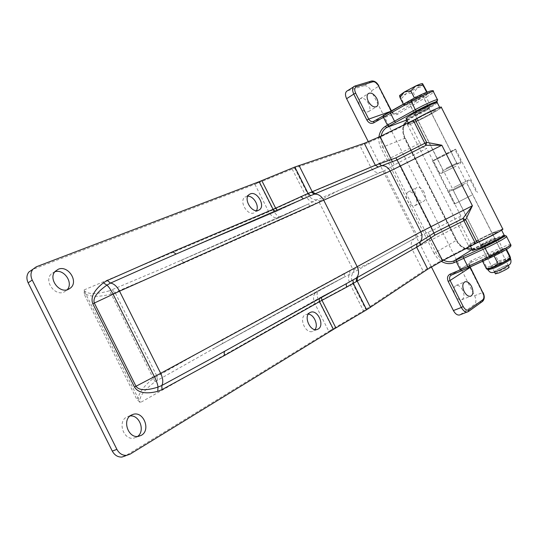 <?xml version="1.0" encoding="UTF-8"?>
<svg xmlns="http://www.w3.org/2000/svg" width="538" height="538" viewBox="0 0 538 538"><rect width="100%" height="100%" fill="white"/><g stroke="black" fill="none" stroke-linecap="round" stroke-linejoin="round"><path stroke-width="0.4" stroke-dasharray="2.69 2.02" d="M462.64 290.076C460.656 286.532 458.47 284.985 456.09 285.443C453.447 287.016 453.137 290.244 455.161 295.14C457.132 298.651 459.297 300.204 461.651 299.787C464.355 298.234 464.684 294.999 462.64 290.076M424.186 192.449C421.805 188.34 419.29 186.713 416.641 187.56C414.495 189.201 414.347 192.14 416.19 196.383C418.551 200.452 421.052 202.093 423.675 201.299C425.874 199.672 426.042 196.72 424.186 192.449M415.618 196.814C413.258 192.739 410.75 191.131 408.086 191.992C405.928 193.633 405.766 196.558 407.589 200.768C409.936 204.803 412.431 206.424 415.067 205.617C417.28 203.989 417.461 201.051 415.618 196.814M368.685 103.713C365.894 99.093 363.063 97.425 360.191 98.716C358.51 100.357 358.483 102.966 360.104 106.558C362.881 111.151 365.692 112.832 368.55 111.595C370.279 109.96 370.319 107.331 368.685 103.713M417.286 111.467L414.381 113.505C415.491 113.605 419.115 111.951 425.249 108.541L428.214 106.463C427.085 106.369 423.44 108.037 417.286 111.467M411.812 100.626L408.947 102.731C410.097 102.913 413.729 101.278 419.842 97.829L422.774 95.683C421.604 95.508 417.952 97.156 411.812 100.626M484.281 246.135L481.732 246.996C482.351 246.128 485.854 244.225 492.243 241.286L495.646 240.069L493.447 241.656M490.548 256.673L487.186 257.796C487.764 256.848 491.255 254.925 497.663 252.026L501.1 250.876C500.501 251.831 496.984 253.768 490.548 256.673M364.078 85.744L347.548 90.787L354.663 86.147L371.153 81.171L364.078 85.744C366.714 85.387 369.129 87.102 371.314 90.902L378.402 86.389L391.059 111.487C392.881 114.459 395.134 115.347 397.817 114.15L426.217 97.163L430.239 105.132L409.109 117.56C402.511 122.577 401.039 129.564 404.697 138.528L456.063 240.365C461.1 248.65 467.583 251.596 475.518 249.208L498.013 239.41C502.748 237.359 505.572 236.35 506.487 236.39L506.608 236.633M368.355 141.81L431.389 266.882M460.36 314.616L474.422 304.589L482.29 301.549L468.309 311.583L459.997 314.838M510.723 244.77L510.582 244.508C509.647 244.42 506.803 245.382 502.048 247.399L471.584 260.405C469.035 261.878 468.416 264.232 469.728 267.473L482.431 292.652L474.603 295.739L371.314 90.902M474.603 295.739C476.365 299.767 476.298 302.719 474.422 304.589M347.111 90.969L347.548 90.787M54.876 271.757L51.13 274.05C43.807 281.125 54.977 296.505 64.13 292.02L67.216 289.753M247.836 196.188L244.958 197.083C238.65 201.145 247.453 216.168 254.171 212.826L256.491 210.647M130.035 415.975L126.679 417.017C117.217 421.718 123.599 440.488 133.895 438.127L137.627 436.452M308.341 314.105L305.342 314.649C298.476 317.998 305.618 334.293 312.692 331.388L315.026 329.599M479.54 241.192L474.052 243.23C472.377 243.331 483.689 237.238 491.557 233.788L497.233 231.676C498.934 231.555 487.421 237.756 479.54 241.192L474.052 243.23C472.377 243.331 483.689 237.238 491.557 233.788L497.233 231.676C498.934 231.555 487.421 237.756 479.54 241.192M430.891 113.585C423.48 117.923 411.826 123.303 412.841 121.891L417.676 118.582C425.081 114.217 436.943 108.75 435.901 110.162L430.891 113.585C423.48 117.923 411.826 123.303 412.841 121.891L417.676 118.582C425.081 114.217 436.943 108.75 435.901 110.162L430.891 113.585M441.355 107.371C440.857 108.151 438.383 109.839 433.924 112.435C423.029 118.811 405.955 126.686 407.434 124.614L409.674 122.772L419.949 143.148L390.386 158.085L370.843 167.331L307.669 193.936L268.738 211.844L83.814 290.049L84.627 295.093L86.167 294.4C91.877 297.016 100.182 296.909 111.077 294.084L183.909 263.055L310.413 206.585L319.148 202.241L319.693 201.138C328.207 195.576 336.882 191.03 345.726 187.5L384.381 170.694L398.228 162.772L426.748 148.374C423.89 148.253 421.631 146.518 419.949 143.148M84.627 295.093L136.612 398.94L140.176 402.639L314.925 303.728L352.72 283.479L412.323 249.652L461.106 224.729L471.402 245.146L468.638 245.947C466.184 246.088 482.754 237.164 494.321 232.086L502.727 228.953M461.106 224.729C459.391 221.38 459.324 218.502 460.911 216.101L426.748 148.374M334.596 328.705L328.799 331.321L125.354 455.908L129.994 454.206M28.803 272.08L36.254 266.814M409.674 122.772L379.909 137.304C371.933 141.171 365.302 144.016 360.016 145.852L294.656 168.078L254.898 184.312L32.179 269.632M329.915 330.655L365.759 309.39L423.164 271.172C427.831 268.106 434.099 264.514 441.967 260.405L471.402 245.146M256.108 183.828L260.426 181.178M477.065 242.793L469.089 246.303M414.885 119.55L407.36 123.942M460.911 216.101L432.337 230.432L417.67 236.74L381.449 256.734C373.063 261.717 363.93 265.947 354.051 269.417L352.834 269.182L319.148 202.241M352.834 269.182L344.064 273.472C344.838 275.295 344.65 276.626 343.513 277.46L353.587 272.342L382.948 255.913M155.105 381.664L153.317 378.429C144.5 385.43 139.429 392 138.091 398.133L140.176 402.639C138.548 397.468 143.518 390.474 155.105 381.664L221.959 343.883C223.055 343.036 223.156 341.576 222.255 339.498L153.317 378.429L109.577 290.769C95.562 294.683 86.974 294.447 83.814 290.049L138.091 398.133L136.612 398.94M216.511 355.793L320.244 297.541L348.705 282.356M278.543 210.392L176.659 253.862L303.735 198.677L278.435 210.452L303.365 198.804M276.821 211.165L163.882 259.37M332.84 328.866L319.061 301.462C316.6 296.014 316.445 292.383 318.61 290.56L344.858 276.74L212.476 349.088L316.768 291.556L221.844 343.937L343.399 277.521L317.138 291.361M347.999 186.504L317.077 199.793L306.781 204.743L165.886 267.023L109.577 290.769M279.915 217.332L306.949 204.655L180.291 260.701L279.377 217.601L180.291 260.701C181.602 260.352 182.812 261.132 183.909 263.055M310.413 206.585C309.431 204.911 308.281 204.272 306.949 204.655L281.361 216.7C278.65 217.312 275.88 215.059 273.042 209.928L259.296 182.584M345.726 187.5L380.971 172.227C376.889 173.465 373.513 171.83 370.843 167.331L360.016 145.852M163.72 259.437L176.087 254.071M321.906 296.633L346.452 283.593L224.945 351.106M348.342 282.558L346.216 283.741M456.063 166.161L441.362 173.424L456.063 166.161M444.159 170.136L461.1 161.777L444.159 170.136M416.836 112.435L413.352 114.957C415.175 114.762 419.512 112.751 426.358 108.925L429.815 106.578C431.321 105.098 422.438 109.093 416.836 112.435M426.264 110.546C420.528 113.747 416.903 115.435 415.39 115.603L418.308 113.498C424.469 110.075 428.113 108.4 429.23 108.488L426.264 110.546M455.767 166.303L441.94 173.128L455.767 166.303M446.015 168.414L456.809 163.095L446.015 168.414M437.979 157.883L454.966 149.631L450.057 152.456L433.225 160.62L437.979 157.883M437.596 158.058C445.148 153.996 456.903 148.286 455.646 149.288L450.427 152.288C442.868 156.343 431.321 161.945 432.545 160.956L437.596 158.058M415.289 119.483C425.302 113.579 441.409 106.154 439.99 108.071C439.533 108.79 437.26 110.337 433.171 112.724C423.144 118.589 407.421 125.845 408.786 123.935L415.289 119.483M437.266 102.677C436.822 103.424 434.563 104.997 430.487 107.405C421.59 112.664 407.542 119.288 406.21 118.831M453.843 187.453L468.585 180.015L453.843 187.453M465.565 183.189L448.86 191.622L465.565 183.189M492.6 240.183C485.377 243.492 481.167 245.752 479.963 246.976L484.012 245.57C489.95 243.015 498.45 238.361 496.54 238.717L492.6 240.183M484.039 243.761L480.656 244.951C481.658 243.943 485.182 242.053 491.228 239.275L494.624 238.038C493.978 238.906 490.448 240.809 484.039 243.761M454.139 187.305L468.047 180.291L454.139 187.305M463.796 184.931L453.137 190.317L463.796 184.931M471.638 195.22L454.993 203.761L471.638 195.22M471.994 195.025L454.314 204.097L471.994 195.025M493.635 232.51L501.355 229.632C503.655 229.464 488.033 237.883 477.367 242.53L469.99 245.267C467.73 245.402 482.99 237.184 493.635 232.51M472.593 250.432C473.097 249.235 486.836 241.959 496.325 237.843L504.086 235.039M495.424 273.788C496.823 272.436 500.259 270.574 505.727 268.193L509.15 267.164M419.761 97.855L422.633 95.751C421.489 95.582 417.912 97.196 411.893 100.599L409.082 102.664C410.212 102.845 413.769 101.238 419.761 97.855M417.091 100.142L405.101 105.69L403.675 104.843L414.569 98.266L426.822 92.617L427.912 93.646L417.091 100.142L413.453 92.926L417.764 87.573L424.233 86.356M399.633 95.851L405.101 105.69M401.449 98.441L406.412 93.599L413.453 92.926M403.339 104.177L403.675 104.843M426.634 92.24L426.822 92.617M427.111 92.052L427.912 93.646M399.653 95.865C400.292 96.107 402.552 95.347 406.412 93.599L417.764 87.573C421.12 85.502 422.74 84.21 422.619 83.706L422.545 83.646M510.098 258.011L504.456 259.793C497.125 262.793 486.682 268.516 487.455 269.121M504.711 266.175C498.403 268.966 494.994 270.876 494.476 271.912L497.825 270.896C504.16 268.099 507.59 266.175 508.128 265.14L504.711 266.175M497.596 252.073C491.315 254.911 487.885 256.801 487.32 257.729L490.622 256.626C496.93 253.775 500.38 251.885 500.965 250.943L497.596 252.073M509.876 256.027L504.53 259.484L498.215 260.883L494.214 252.961L505.841 248.025L505.928 249.336L494.039 255.752L482.304 260.708L482.566 259.235L494.214 252.961M506.527 249.39L505.841 248.025M482.593 261.28L482.304 260.708M498.215 260.883C495.034 264.299 491.154 266.404 486.581 267.198L482.566 259.235M486.581 267.198L486.991 268.738M441.328 261.327L437.186 257.904L434.072 253.385L456.453 240.291L404.98 138.232L382.841 147.082L435.948 252.436C437.73 255.88 440.252 258.462 443.507 260.19M390.164 111.534L391.213 110.942M434.072 253.385L380.965 148.017C379.229 144.5 378.55 140.869 378.92 137.116M451.321 275.1L471.544 262.147L502.041 249.175L502.048 247.399L498.013 239.41L496.735 238.469L472.169 249.578M502.041 249.175C517.643 242.409 507.758 249.827 490.4 257.702L490.333 257.736M503.581 235.839L496.661 238.509M410.756 100.055L410.83 100.014C427.421 90.673 439.418 87.479 424.785 96.107L426.217 97.163C430.642 94.506 433.077 92.738 433.52 91.857L433.372 91.541M437.461 99.664L437.609 99.954C437.132 100.781 434.677 102.509 430.239 105.132L430.245 106.692L436.634 102.442M424.785 96.107L396.385 113.135L373.903 121.198L383.493 115.401M406.789 119.981L409.001 119.154L430.151 106.739L436.56 102.455M371.381 81.056L371.153 81.171C373.782 80.828 376.203 82.57 378.402 86.389L378.886 85.952M354.165 86.356L354.932 86.026M483.063 292.517L482.431 292.652C484.2 296.714 484.153 299.673 482.29 301.549M468.309 311.583L467.885 311.825M475.518 249.208L474.247 248.294L471.893 249.033M465.814 248.59C461.738 247.157 458.611 244.386 456.453 240.291L456.063 240.365M404.697 138.528L404.98 138.232C402.807 133.659 402.552 129.187 404.22 124.803M407.091 120.579L409.088 119.106L409.109 117.56M381.153 136.033C380.514 139.793 381.079 143.478 382.841 147.082L380.965 148.017M469.97 267.063C469.284 265.052 469.647 263.499 471.066 262.403L471.544 262.147L471.584 260.405M397.817 114.15L396.385 113.135L395.813 113.404C393.957 113.861 392.458 113.101 391.314 111.137L391.059 111.487M430.151 106.739L407.111 120.613M469.728 267.473L470.346 267.299M254.898 184.312L268.738 211.844C271.677 216.888 275.227 218.805 279.377 217.601L281.636 216.552M318.805 290.466L316.768 291.556C313.21 294.172 312.591 298.227 314.925 303.728L328.799 331.321M428.214 232.234L441.967 260.405M381.449 256.734L414.542 238.428C411.005 240.97 410.259 244.709 412.323 249.652L423.164 271.172M354.051 269.417L353.587 272.342C350.991 275.227 350.702 278.94 352.72 283.479L365.759 309.39M350.009 270.533L349.606 274.38C347.938 276.593 348.194 280.056 350.373 284.763L363.473 310.809M379.909 137.304L394.32 165.005M294.656 168.078L307.669 193.936C310.103 198.246 313.237 200.197 317.077 199.793L319.693 201.138M292.147 169.033L306.626 197.392C308.846 200.452 310.984 201.891 313.042 201.716L316.357 203.653M432.337 230.432L398.228 162.772M417.67 236.74L384.381 170.694M344.064 273.472L222.255 339.498M157.392 380.178L156.935 376.163L115.071 292.578L112.153 289.847M417.118 237.029L414.919 238.233M381.523 171.958L384.253 170.748M274.871 211.178L276.613 211.266L278.435 210.452L277.218 210.156M320.244 297.541L319.182 298.758M216.35 355.88L320.097 297.615L321.825 296.673L321.334 297.561M510.649 259.094L504.893 260.654C495.901 264.602 490.239 267.662 487.899 269.834M504.879 266.061C513.165 262.611 505.639 267.796 497.65 271.017C489.425 274.407 497.072 269.208 504.879 266.061M456.09 285.443L464.704 281.912M408.086 191.992L416.641 187.56M360.191 98.716L368.355 93.525M408.947 102.731L414.381 113.505M487.186 257.796L481.732 246.996M501.1 250.876L495.646 240.069M422.774 95.683L428.214 106.463M368.55 111.595L376.425 106.726M415.067 205.617L423.675 201.299M461.651 299.787L470.663 296.23M470.192 266.962C469.351 265.328 469.64 263.808 471.066 262.403L451.039 275.254M391.429 110.821L391.57 111.11C392.72 113.061 394.132 113.827 395.813 113.404L373.412 121.44M404.381 124.722C402.76 129.08 403.036 133.565 405.228 138.179L456.648 240.136C458.833 244.265 461.94 247.05 465.982 248.502M471.88 249.007L503.629 235.805M68.185 289.437L66.517 290.486M258.758 210.176L254.972 212.389M131.131 415.195L128.716 416.19M310.117 312.504L305.974 314.353M432.545 160.956L454.314 204.097M407.434 124.614L468.638 245.947M455.646 149.288L477.455 192.49M317.319 329.424L312.692 331.388M138.528 436.352L133.895 438.127M249.255 194.474L244.958 197.083M55.266 271.3L51.13 274.05M460.394 163.834L461.073 161.797M415.39 115.603L413.352 114.957M442.949 170.082L441.94 173.128M442.935 170.095L415.397 115.522M461.1 161.777L454.966 149.631M439.99 108.071L439.667 107.432M408.786 123.935L408.234 122.846M439.344 172.745L433.225 160.62M456.802 163.101L429.23 108.488M456.809 163.095L459.882 164.083M429.156 108.595L429.815 106.578M441.362 173.424L439.324 172.765M468.585 180.015L470.629 180.681M480.656 244.951L479.963 246.976M480.71 244.972L453.137 190.317L450.084 189.315M470.636 180.681L476.769 192.833M501.355 229.632L501.624 230.163M469.99 245.267L470.454 246.182M449.539 189.591L448.86 191.622L454.993 203.761M468.047 180.291L467.018 183.344L494.624 238.038M494.516 238.045L496.54 238.717M508.329 265.537L422.633 95.751M494.597 272.154L409.082 102.664M487.32 257.729L494.476 271.912M500.965 250.943L508.128 265.14"/><path stroke-width="0.81" d="M471.591 286.465C469.593 282.887 467.401 281.327 465.027 281.777C462.404 283.344 462.108 286.593 464.16 291.522C466.143 295.066 468.309 296.64 470.663 296.23C473.346 294.676 473.655 291.421 471.591 286.465M376.862 98.595C374.051 93.935 371.22 92.247 368.355 93.525C366.687 95.165 366.674 97.788 368.308 101.406C371.106 106.04 373.923 107.741 376.761 106.517C378.483 104.89 378.51 102.247 376.862 98.595M493.447 241.656L484.281 246.135M437.461 99.664L433.52 91.857C434.59 89.967 421.98 95.334 411.079 101.453L373.749 122.839C371.038 124.049 368.738 123.121 366.862 120.041L353.775 94.083L346.627 98.696L368.355 141.81M431.389 266.882L453.4 310.56L461.342 307.48L448.208 281.428C446.849 278.072 447.455 275.658 450.037 274.172L460.367 269.8L456.271 261.683L453.958 262.678C449.876 264.299 445.666 263.849 441.328 261.327M459.997 314.838L459.566 314.999C457.313 315.362 455.256 313.883 453.4 310.56M346.627 98.696C345.093 95.313 345.114 92.825 346.687 91.238L347.111 90.969M67.216 289.753C73.693 282.84 63.982 268.617 54.876 271.757M68.326 289.383L70.72 287.85C78.736 281.172 67.869 264.904 58.259 269.256L55.266 271.3C47.929 278.388 59.16 293.869 68.326 289.383M256.491 210.647C259.43 205.738 253.58 195.946 247.836 196.188M258.509 210.291L259.309 209.86C265.779 205.973 257.157 190.734 250.278 193.909L249.255 194.474C242.954 198.535 251.797 213.633 258.509 210.291M137.627 436.452C145.495 430.83 139.47 414.657 130.035 415.975M141.353 435.303C150.99 430.144 143.653 411.093 133.296 414.294L131.252 415.121C121.776 419.828 128.205 438.712 138.528 436.352L141.353 435.303M315.026 329.599C318.604 325.073 314.064 314.582 308.341 314.105M318.187 329.027C325.013 325.436 317.581 309.162 310.56 312.309L309.935 312.605C303.076 315.961 310.251 332.329 317.319 329.424L318.187 329.027M125.354 455.908L121.978 457.051C117.849 457.253 114.621 455.269 112.294 451.1L116.901 449.358C119.241 453.561 122.476 455.558 126.618 455.356L129.994 454.206L333.432 329.39L366.634 309.774L427.723 269.188L442.626 260.648L477.226 242.719C488.874 237.588 505.162 228.778 502.727 228.953L441.355 107.371C442.848 105.34 426.029 113.054 415.04 119.463L426.587 142.348L441.853 145.226L426.029 145.294L426.587 142.348L424.852 143.263L426.029 145.294L397.037 159.934L378.328 167.009L306.976 197.238L161.225 260.52L110.525 283.089L106.914 285.14C96.867 292.215 92.671 298.186 94.338 303.062L135.98 386.25C138.898 390.514 146.228 390.803 157.984 387.111L161.81 385.497L216.511 355.793M415.04 119.463L380.07 136.558L364.3 143.33L294.817 167.036L259.175 181.676L36.254 266.814L32.872 269.269C30.592 272.389 30.377 275.981 32.226 280.056L28.144 282.813L112.294 451.1M28.144 282.813C26.308 278.771 26.523 275.187 28.803 272.08L32.872 269.269M214.669 356.808L348.725 282.349L417.004 243.761L433.897 233.041L462.949 218.475L463.897 220.647L434.872 235.193L416.654 247.218L353.318 283.311L366.634 309.774M32.226 280.056L116.901 449.358M224.945 351.106C223.983 352.087 223.909 353.506 224.736 355.362L161.999 389.64L157.735 391.361C145.912 394.293 138.165 392.854 134.487 387.051L92.798 303.768C90.364 297.359 93.888 290.379 103.383 282.827L107.338 280.5L172.738 251.697L273.082 209.343L308.099 193.438L375.349 165.253L395.901 157.89L424.852 143.263L413.305 120.377M477.226 242.719L465.659 219.793L462.949 218.475L472.398 205.758L465.659 219.793L463.897 220.647L475.464 243.573M379.337 163.713L381.644 165.711C385.208 165.502 388.053 167.284 390.178 171.05L323.715 200.163L357.192 266.687L420.803 231.817L472.398 205.758L441.853 145.226L390.178 171.05L420.803 231.817C422.572 235.779 422.317 239.141 420.05 241.912L420.292 244.985M356.317 281.482L356.459 277.85C358.96 274.999 359.209 271.28 357.192 266.687L160.667 373.305L119.537 291.186L92.798 303.768M107.338 280.5L110.525 283.089C113.908 283.62 116.914 286.317 119.537 291.186L323.715 200.163C321.233 195.819 318.113 193.828 314.36 194.184L311.374 192.16M163.882 259.37L161.225 260.52M392.444 161.877L380.07 136.558M310.601 195.724L308.099 193.438L294.817 167.036M303.365 198.804L300.829 196.545M176.087 254.071L172.738 251.697M134.487 387.051L154.379 376.64L113.074 294.165C110.761 289.646 108.71 286.64 106.914 285.14L103.383 282.827M161.999 389.64L161.81 385.497C163.391 382.397 163.007 378.328 160.667 373.305L154.379 376.64C156.619 381.213 157.822 384.704 157.984 387.111L157.735 391.361M346.216 283.741L346.452 287.245L319.498 301.663L333.432 329.39M352.955 279.901L353.318 283.311L346.452 287.245M429.6 235.577L442.626 260.648M406.21 118.831L406.069 118.548C406.493 117.835 408.645 116.329 412.532 114.022C422.518 108.057 438.645 100.68 437.266 102.677L439.667 107.432M501.624 230.163L504.086 235.039C506.426 234.951 490.824 243.411 480.131 248.005L472.593 250.432M508.329 265.537L509.15 267.164C508.625 268.22 505.189 270.143 498.854 272.934L495.424 273.788M427.111 92.052L422.599 83.679L423.09 85.219L415.894 85.885L410.817 90.835L404.287 92.052L399.963 97.486L403.339 104.177M399.963 97.486L399.741 95.394L399.552 96.174M410.817 90.835L414.455 98.037M423.09 85.219L426.634 92.24M399.741 95.394L404.287 92.052L415.894 85.885C419.667 84.184 421.879 83.437 422.545 83.646M487.455 269.121L493.037 267.48C499.963 264.662 510.105 259.188 510.206 258.22L510.441 257.884M486.991 268.738L492.761 267.399L498.161 263.916C502.808 263.116 506.769 260.964 510.031 257.46L510.475 257.83L509.876 256.027L506.527 249.39M510.031 257.46L506.09 249.652M498.161 263.916L494.14 255.947M486.386 268.792L482.593 261.28M391.213 110.942L378.631 85.993C376.862 82.926 374.932 81.527 372.827 81.803L356.358 86.806C354.468 87.748 354.239 89.859 355.658 93.155L368.738 119.113L390.084 111.574L383.365 115.468L383.345 117.049L387.427 125.146L415.228 109.678C426.157 103.612 438.732 98.165 437.609 99.954L436.634 102.442M378.92 137.116C379.539 132.274 381.65 128.71 385.262 126.43L387.427 125.146L388.927 126.188L386.761 127.472L406.789 119.981M470.192 266.962L470.151 267.453L450.084 280.473L463.211 306.526C465.027 309.639 466.883 310.735 468.78 309.814L482.768 299.814C484.261 298.314 484.301 295.94 482.875 292.692L469.97 267.063M490.333 257.736L461.685 270.735L460.367 269.8L467.811 266.512L463.695 258.348L456.271 261.683L456.332 259.867L484.852 246.72C496.729 241.246 508.329 234.481 503.581 235.839M461.631 270.749L451.348 275.086L450.037 274.172M472.169 249.578L454.025 260.869L456.332 259.867M503.629 235.805C505.189 235.429 506.137 235.624 506.487 236.39C508.518 236.397 496.581 243.142 485.209 248.374L463.695 258.348L463.373 256.693M490.4 257.702L468.813 267.594L467.811 266.512L489.372 256.626L485.209 248.374L484.852 246.72M510.723 244.77C511.349 245.543 510.777 246.545 509.002 247.796C504.947 250.513 498.733 253.828 490.353 257.729L489.372 256.626C500.764 251.441 512.667 244.622 510.582 244.508L506.608 236.633M436.56 102.455C439.654 99.698 427.428 104.823 416.358 110.962L415.228 109.678L410.776 100.034L390.111 111.554L390.38 112.98L394.488 121.117L395.632 122.375L388.927 126.188M373.749 122.839L373.782 121.265L410.756 100.055M416.358 110.962L395.632 122.375M355.658 93.155L353.775 94.083C352.235 90.68 352.242 88.185 353.809 86.598L354.165 86.356M467.885 311.825L467.515 311.966C465.269 312.316 463.211 310.823 461.342 307.48L463.211 306.526M443.507 260.19C447.165 261.999 450.676 262.228 454.025 260.869L453.958 262.678M471.893 249.033L465.814 248.59M404.22 124.803L407.091 120.579M385.262 126.43L386.761 127.472C383.796 129.315 381.926 132.166 381.153 136.033M451.321 275.1L450.972 275.295C449.432 276.539 449.136 278.26 450.084 280.473L448.208 281.428M366.862 120.041L368.738 119.113C369.922 121.144 371.449 121.931 373.325 121.474L373.755 121.285M433.372 91.541C434.744 88.904 424.623 92.227 410.776 100.034L410.83 100.014M378.631 85.993L391.429 110.821M373.412 121.44L373.903 121.198M372.827 81.803L371.381 81.056M356.358 86.806L354.932 86.026L371.422 81.05C374.381 80.653 376.869 82.287 378.886 85.952M470.346 267.299L482.875 292.692M482.29 301.549L482.768 299.814M468.309 311.583L468.78 309.814M321.334 297.561L321.98 300.305L335.873 327.931M357.44 277.285L357.158 280.991L370.447 307.4M417.004 243.761L416.654 247.218L427.723 269.188M319.182 298.758L319.498 301.663L224.736 355.362M259.175 181.676L273.082 209.343L274.871 211.178M261.811 180.627L275.671 208.193L277.218 210.156M299.014 165.442L312.275 191.797L315.402 193.747M364.3 143.33L375.349 165.253L378.328 167.009M395.901 157.89L400.48 166.114L430.951 226.552L434.872 235.193M487.899 269.834L493.48 268.361C501.234 265.221 512.331 259.047 510.542 258.886L510.206 258.22M376.425 106.726L376.761 106.517M354.932 86.026L346.687 91.238M483.063 292.517C484.819 296.337 484.637 299.303 482.525 301.421L468.544 311.455L459.566 314.999M451.039 275.254L468.813 267.594M465.982 248.502L471.88 249.007M404.381 124.722L407.111 120.613M70.72 287.85L68.185 289.437M259.309 209.86L258.758 210.176M133.296 414.294L131.131 415.195M310.56 312.309L310.117 312.504M161.387 260.453L163.72 259.437M214.85 356.714L216.35 355.88M348.705 282.356L348.342 282.558M126.618 455.356L121.978 457.051M408.234 122.846L406.069 118.548M470.454 246.182L472.714 250.668M495.498 273.936L494.597 272.154M510.649 259.094C511.362 261.69 510.918 263.58 509.318 264.77C506.789 266.714 502.781 268.852 497.294 271.186C490.474 273.896 490.071 272.12 488.013 270.063L487.576 269.188M488.154 269.161L486.688 269.074"/></g></svg>
